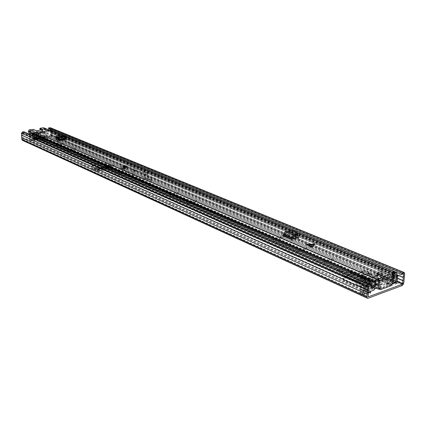 <?xml version="1.0" encoding="UTF-8"?>
<svg xmlns="http://www.w3.org/2000/svg" width="426" height="426" viewBox="0 0 426 426"><rect width="100%" height="100%" fill="white"/><g stroke="black" fill="none" stroke-linecap="round" stroke-linejoin="round"><path stroke-width="0.32" stroke-dasharray="2.13 1.6" d="M45.14 137.63L44.016 135.633L44.043 132.305L43.495 132.214L35.369 133.503L34.41 134.749L35.236 136.48L34.517 139.046L44.389 137.193L44.89 138.157L45.401 137.747L45.438 138.61L47.164 138.423L47.126 137.566L32.168 139.765L29.245 138.455L29.282 139.318L22.86 140.356L368.048 298.248M34.346 135.308L34.82 136.293L34.08 139.914L34.101 138.86L44.389 137.193L43.596 135.452L43.622 132.124L34.948 133.322L33.995 134.568L34.767 135.489M45.199 140.079L45.305 140.415L42.195 140.569L42.094 140.234L45.199 140.079M45.236 140.947L45.342 141.288L42.233 141.443L42.131 141.102L45.236 140.947M337.988 269.259L341.881 269.514L342.44 270.84L341.455 271.224C338.159 271.532 336.673 271.005 336.993 269.647L337.988 269.259L337.893 270.558L341.785 270.814L342.344 272.145L341.359 272.528C338.063 272.837 336.577 272.31 336.902 270.947L337.893 270.558M377.814 288.37L376.169 287.561L375.966 287.113L376.312 286.618L380.679 286.725L381.632 287.475L381.456 288.109L378.682 288.524M380.556 288.077L381.51 288.833L381.211 289.552L376.84 289.44L375.849 288.466L376.195 287.971L380.556 288.077M365.444 281.304L369.869 281.767L370.412 282.747L369.188 283.402C365.737 283.721 364.177 283.152 364.496 281.687L365.444 281.304L365.332 282.64L369.757 283.104L370.343 283.982L369.07 284.749C365.625 285.063 364.065 284.488 364.384 283.024L365.332 282.64M348.686 271.218L351.487 270.27L350.065 272.022L349.868 273.822L349.363 274.514L348.42 274.658L348.319 275.973L349.123 275.851L350.843 273.487L351.386 271.575L348.585 272.523L348.686 271.218L342.334 273.694L342.823 274.877L355.422 280.457L358.841 280.723L358.729 282.055L368.368 278.95L367.808 280.899L366.072 283.317L365.263 283.45L365.375 282.113L362.728 282.454L359.528 285.244L356.248 285.99L356.695 286.959L359.975 286.213L362.473 283.817L365.263 283.45M348.585 272.523L342.515 274.871L342.61 273.561M342.823 274.877L342.722 276.197L342.238 275.01L342.515 274.871M342.722 276.197L355.316 281.794L355.422 280.457M358.729 282.055L355.316 281.794M369.001 292.566L370.62 293.296L363.751 295.825L359.906 294.068L366.775 291.565L368.272 292.236M386.59 284.328L393.102 281.953L396.968 283.599L390.45 285.995L386.59 284.328L386.712 282.992L393.23 280.622L396.973 282.204M50.316 130.505L50.311 135.063L44.08 136.064L44.118 136.922L47.164 138.423M44.118 136.922L50.343 135.915L51.274 134.691L51.024 128.615L50.534 127.784M44.89 138.157L45.438 138.61L34.346 140.42L34.32 139.467L34.282 140.527L32.206 140.633L29.282 139.318M108.545 164.612L111.277 165.794L110.568 166.438L110.494 167.897L108.593 166.928L108.609 167.887L110.302 168.861L110.866 168.76L111.292 166.752L108.566 165.57L108.545 164.612L104.812 163.179L102.586 163.089L92.053 165.192L92.154 166.545L97.969 169.335L97.554 171.358L97 171.46L95.328 170.464L95.307 169.5L94.258 168.802L92.671 168.755L93.416 168.59L93.571 169.575L92.825 169.745L94.178 169.718L95.328 170.464M108.566 165.57L104.833 164.127L104.812 163.179M102.586 163.089L102.607 164.037L104.833 164.127M102.607 164.037L92.767 165.906L92.74 164.953M92.154 166.545L92.08 166.151L92.767 165.906M361.157 272.496L366.978 274.999L370.758 273.684L364.933 271.197L361.157 272.496L364.853 272.171L370.673 274.663L366.978 274.999M369.912 272.709L369.848 273.417L367.18 273.657L369.912 272.709L364.086 270.228L364.028 270.931L361.36 271.16L364.086 270.228M367.18 273.657L361.36 271.16M92.133 165.586L97.943 168.366L97.256 169.01L97.187 170.485L95.307 169.5M358.841 280.723L368.485 277.624L367.047 279.419L366.834 281.251L366.323 281.959L365.375 282.113M391.931 284.153L390.578 284.648L386.712 282.992M367.979 292.939L363.863 294.446L360.018 292.699L366.887 290.197L370.008 291.597M23.952 131.751L24 132.619L22.28 133.109L22.7 139.472L29.245 138.455M44.08 136.064L47.126 137.566M363.751 295.825L365.045 294.015L365.327 290.804L361.477 289.073L361.365 285.665L365.22 287.385L364.203 288.12L364.305 291.176L360.455 289.44L360.21 292.406L364.054 294.153L364.305 291.176M365.22 287.385L365.327 290.804M360.455 289.44L360.348 286.394L364.203 288.12M396.718 275.824L393.113 274.323L394.002 274.36L393.368 277.571L397.24 279.2M393.113 274.323L392.405 277.917L396.276 279.552L396.095 281.453M396.276 279.552L396.484 278.29M361.477 289.073L361.2 292.268L359.906 294.068M396.957 282.092L393.091 280.457L393.368 277.571M394.327 282.694L392.516 281.927L392.122 281.022L392.405 277.917M24 132.619L370.998 285.574M22.392 140.314L22.86 140.356M50.279 129.483L50.146 128.572L48.575 128.785M51.104 130.526L404.386 276.778M51.205 133.029L403.992 280.734M392.516 281.927L393.102 281.953M390.45 285.995L390.578 284.648M396.968 283.599L396.382 283.567L395.988 282.667M370.62 293.296L370.737 291.927M366.775 291.565L366.887 290.197M360.018 292.699L360.21 292.406M364.054 294.153L363.863 294.446M396.75 275.505L394.002 274.36M361.365 285.665L360.348 286.394M45.081 138.386L45.231 137.694M348.319 275.973L345.837 276.442L343.612 278.892L343.223 279.552L343.963 281.224L356.695 286.959M343.963 281.224L343.569 280.292L356.248 285.99M365.561 279.941L365.673 278.615M343.569 280.292L342.823 278.62L343.218 277.96L346.066 275.1L348.42 274.658M108.609 167.887L107.315 167.21L105.723 167.317L93.571 169.575M103.534 167.647L103.358 166.678L93.416 168.59M95.275 168.126L95.248 167.162M103.358 166.678L107.059 166.22L108.593 166.928M369.848 273.417L364.028 270.931M370.758 273.684L370.673 274.663M364.933 271.197L364.853 272.171M40.789 137.726L40.433 137.342L40.188 131.868L41.487 131.501C44.432 131.251 45.811 131.496 45.609 132.225L42.344 132.79L42.584 138.28L45.843 137.704C46.04 136.954 44.671 136.709 41.727 136.959L39.432 137.774L41.918 137.396C45.593 137.268 46.386 137.614 44.299 138.429L42.073 138.599L42.083 138.232L40.513 137.129L38.771 137.412L37.366 138.951L34.698 139.382L34.282 139.195L36.971 138.759L38.857 137.007L40.028 136.959L41.588 138.013L40.332 137.843M39.65 137.832L36.881 137.976L36.593 132.438L39.778 131.932L40.023 137.406M37.312 132.688L38.617 134.046L39.804 134.046L40.31 133.886L41.524 132.023L40.369 132.763L37.312 132.688L34.405 133.146L33.984 132.965L36.844 132.406C37.435 131.762 38.846 131.581 41.077 131.852L43.979 131.394L44.4 131.57L41.524 132.023M41.077 131.852L39.879 133.599L40.028 136.959M39.879 133.599L38.265 133.855L38.415 137.22M39.623 139.217L41.886 138.844L42.179 138.344L41.934 132.853L38.745 133.359L38.99 138.865L39.623 139.217L41.886 138.844M41.588 138.013L44.245 137.582L44.666 137.763L42.03 138.189M37.366 138.951L38.713 139.148L37.11 139.6C33.398 139.723 32.61 139.377 34.751 138.556L36.982 138.381L36.971 138.759M39.432 137.774L37.174 138.141M38.617 134.046L38.771 137.412M34.405 133.146L34.698 139.382M40.363 133.769L40.513 137.129M44.4 131.57L44.666 137.763M43.979 131.394L44.245 137.582M38.265 133.855L36.918 132.507M33.984 132.965L34.282 139.195M42.073 138.599L41.785 138.769M38.255 139.265L38.713 139.148M36.982 138.381L37.27 138.216M364.257 280.537L363.122 281.708L362.015 283.945L366.482 285.921L367.59 283.673L368.724 282.497L381.771 278.103L382.841 280.042L378.32 278.109L377.292 276.192L375.136 276.692L373.059 276.314L364.986 279.163L365.865 279.957L364.257 280.537L35.709 136.528L34.112 138.541L29.996 139.18L29.804 136L30.395 133.892L368.037 281.682L367.734 280.835M393.603 271.655L393.139 272.757L393.672 275.547L393.06 280.537L388.219 282.3L387.074 280.367L386.43 280.335L374.017 284.813L372.878 286L371.68 288.311L366.626 290.149L366.908 285.143L368.037 281.682M50.63 130.633L51.349 132.566L51.365 135.75L47.435 136.389L46.258 135.01L45.71 134.925L35.709 136.528M56.211 144.265L55.902 144.547L67.819 149.75L75.471 148.599L63.399 143.28L56.211 144.265L55.939 145.447L67.851 150.671L75.445 149.34L63.431 144.174L56.248 145.165M128.194 171.481L128.439 171.135L114.019 164.958L106.058 166.262L120.441 172.732L128.194 171.481L128.205 172.477L128.45 172.125L114.035 165.927L106.415 167.12L106.143 167.455L120.457 173.733L128.205 172.477M196.178 200.651L196.349 200.22L178.531 192.589L177.221 192.52L170.112 194.171L187.925 202.206L189.282 202.281L196.178 200.651L196.162 201.743L196.333 201.312L178.521 193.654L177.211 193.585L170.405 195.124L170.203 195.539L187.909 203.303L189.266 203.378L196.162 201.743M324.687 261.308L324.713 261.947L352.148 273.929L353.899 274.046L361.477 271.421L361.211 270.824L333.712 259.045L332.04 258.939L324.687 261.308L324.628 263.241L352.046 275.265L353.793 275.377L361.205 272.826L361.104 272.15L333.622 260.334L331.955 260.227L324.596 262.602M282.31 237.032L280.761 236.936L273.54 239.013L273.476 239.572L297.449 250.041L299.063 250.137L306.566 247.831L306.363 247.336L282.31 237.032L282.246 238.246L280.702 238.155L273.481 240.232L273.423 240.796L297.38 251.297L298.993 251.399L306.283 249.173L306.289 248.582L282.246 238.246M50.944 129.882L52.1 132.763L52.11 134.935L51.402 136.613L47.472 137.252L46.919 137.161L45.747 135.787L35.747 137.401L34.149 139.414L30.118 140.069L29.575 139.978L29.245 138.626L29.213 134.057M364.139 281.89L362.286 285.479L365.987 287.124L366.711 287.081L368.607 283.854L381.137 279.424L382.404 281.421L377.686 279.413L376.659 277.507L375.018 278.034L372.947 277.656L364.869 280.516L365.753 281.314L364.139 281.89L35.747 137.401M394.082 271.623L394.726 272.699L394.838 274.285L394.162 276.772L394.109 279.121L392.932 281.884L388.097 283.647L387.452 283.615L386.307 281.687L373.895 286.181L372.697 288.487L371.563 289.68L366.509 291.522L365.865 291.49L365.913 285.984L367.207 281.16M50.603 130.702L393.139 272.757M29.974 133.178L30.395 133.892M394.62 273.348L394.577 273.796L392.623 272.986L393.336 273.023C394.141 274.136 393.874 275.35 392.543 276.676L379.901 271.373L378.852 275.755L375.615 276.9L374.481 274.711L371.77 275.665L366.807 273.54L358.559 276.399L361.115 276.357L363.607 277.438L363.511 278.561L360.742 279.536L359.113 282.736L355.747 283.929L355.375 279.951L354.885 279.845C354.017 278.498 354.379 277.225 355.966 276.027L356.738 276.075C357.473 276.809 357.414 277.848 356.557 279.195L356.818 282.012L358.628 281.373L360.258 278.167L375.21 272.944L376.344 275.137L378.086 274.525L378.826 271.415C378.091 270.057 378.469 268.827 379.96 267.725L380.674 267.768C381.483 268.87 381.227 270.073 379.901 271.373M394.577 273.796C393.081 274.919 392.692 276.17 393.416 277.544L378.826 271.415M392.543 276.676L391.462 281.117L388.219 282.3L387.101 280.09L373.33 285.063L371.68 288.311L368.304 289.542L367.957 285.516L367.468 285.409C366.605 284.051 366.978 282.763 368.575 281.538L368.612 281.08L370.561 281.927M367.957 285.516L355.375 279.951M369.182 286.613L365.977 287.465L362.169 285.558L364.72 284.637L369.182 286.613L370.114 285.18L365.652 283.215L364.72 284.637M370.21 284.051L365.742 282.087L374.827 278.86L379.3 280.787L370.21 284.051L370.114 285.18M363.57 280.777L362.366 283.162L362.435 283.918L366.136 285.558L366.908 284.962L368.037 282.742L381.797 277.832L382.457 279.701L378.741 278.114L377.319 275.92L363.57 280.777L360.742 279.536M387.101 280.09L381.797 277.832M373.33 285.063L368.037 282.742M369.667 280.228L363.697 277.63L363.99 274.131L369.965 276.703L369.693 280.244L369.997 276.719L372.106 277.773L363.841 273.961L361.583 274.743L370.098 278.428L371.999 277.757L376.243 283.801L372.106 277.773L363.932 273.966L363.634 274.104L363.346 277.608L361.088 278.402L361.376 274.892L363.932 273.966L361.392 274.818L361.088 278.402M372.132 277.917L376.291 283.977L369.693 280.244M378.458 283.21L389.79 279.121L380.375 275.132M378.831 274.477L377.441 273.886M377.154 273.764L375.21 272.944M376.243 283.913L374.747 284.509L360.258 278.167M374.747 284.509L369.859 278.695L361.397 275.031L361.051 278.412M363.346 277.608L363.697 277.63M374.555 289.462L372.622 288.604L373.149 287.555L386.835 282.587L388.773 283.418L389.327 284.344L389.758 284.366L387.388 283.514L389.135 284.131M386.835 282.587L387.191 283.295M375.088 288.413L373.149 287.555M388.773 283.418L375.247 288.354M372.622 288.604L371.887 289.339L373.826 290.202M387.814 283.535L393.374 281.506L395.317 282.332M392.064 283.524L389.758 284.366M374.8 284.525L373.597 286.9M371.195 286.932L358.628 281.373M371.328 288.455L356.818 282.012M371.083 285.601L356.557 279.195M370.519 282.39L368.575 281.538M368.304 289.542L355.747 283.929M34.112 138.541L359.113 282.736M363.511 278.561L358.559 276.399M377.319 275.92L374.481 274.711M47.435 136.389L375.615 276.9M391.462 281.117L378.852 275.755M376.344 275.137L390.903 281.336L392.65 280.702L378.086 274.525M393.416 277.544L392.793 280.106M390.903 281.336L389.79 279.121M366.807 273.54L369.374 273.481L371.866 274.546L363.607 277.438M371.866 274.546L371.77 275.665M368.021 292.327L366.088 291.453L371.887 289.339M396.228 280.915L394.284 280.095L394.929 273.359L396.878 274.168M374.523 285.074L376.062 284.52L375.78 287.72L374.182 288.301M374.31 286.831L374.454 285.212M368.368 282.97L367.856 284.573L365.913 283.716L366.424 282.118M366.088 291.453L365.625 291.432L365.332 290.617L367.271 291.49L367.856 284.573M367.271 291.49L367.91 292.358M378.65 288.338C382.628 288.114 385.647 287.374 387.719 286.123L389.641 283.977L390.024 279.584M389.737 282.635L388.182 283.199L388.48 280.031L389.976 279.488M390.046 279.52L389.689 281.341L388.011 282.933C385.86 284.222 382.702 284.962 378.533 285.148M375.993 285.164L374.587 285.106M365.332 290.617L365.913 283.716M368.581 280.803L368.612 281.08M394.609 273.338L392.665 272.534L392.623 272.986M394.364 271.729L394.929 273.359M394.284 280.095L393.374 281.506M388.48 280.031L386.616 282.486C384.763 283.599 382.058 284.264 378.506 284.477M375.78 287.72C380.45 287.752 383.964 287.071 386.323 285.67L388.182 283.199M382.287 281.581L382.346 281.863L379.917 282.736L375.45 280.803L378.576 279.983L382.287 281.581L382.457 279.701M365.742 282.087L365.652 283.215M375.45 280.803L375.013 280.782L374.731 279.978L379.199 281.911L379.486 282.715L379.917 282.736M374.827 278.86L374.731 279.978M379.3 280.787L379.199 281.911M374.827 284.424L376.094 283.7M369.859 278.695L370.098 278.428L374.896 284.131M313.451 245.877L308.525 245.983L310.256 246.164L311.933 247.431L313.451 245.877L310.463 246.287M125.92 167.796L126.57 167.567C126.74 167.013 125.888 166.816 124.009 166.987L123.359 167.216C123.183 167.769 124.041 167.961 125.92 167.796M377.995 274.589L377.356 274.839C377.047 276.272 378.618 276.836 382.069 276.527L382.41 276.373L381.909 275.015M58.234 139.499L63.325 139.084L63.288 138.035L66.531 139.323M57.201 138.61L61.2 137.955L61.237 139.004M63.288 138.035L61.2 137.955M282.976 235.754L289.723 233.917L289.648 235.36L292.731 235.567L295.277 236.632M292.731 235.567L292.811 234.119L289.723 233.917M292.811 234.119L297.108 235.919M57.526 139.952L57.563 141.011L56.046 140.287L55.982 139.978L56.999 139.701M57.563 141.011L59.028 141.64L58.293 140.276M63.325 139.084L66.568 140.378L65.764 138.04L65.545 137.577L61.482 136.038L61.669 135.154M311.917 247.644L308.515 246.196L313.648 245.871L311.933 247.431M33.324 129.429L33.372 130.441L36.146 131.629L36.098 130.612M37.121 130.66L37.163 131.677L36.146 131.629M37.163 131.677L42.504 130.835L42.456 129.823M42.781 129.738L42.861 130.729L42.504 130.835M42.813 130.585L41.397 129.989M43.798 127.805L44.368 128.934L43.894 132.284L43.005 132.784L42.563 130.974L43.34 128.727L39.975 129.27M393.267 274.781L392.08 275.361L392.229 273.764L392.106 275.201M33.372 130.441L29.41 130.857L29.229 131.288L375.94 281.602M297.508 237.575L298.317 238.698L294.59 239.95L291.453 240.866L293.029 238.965M286.096 234.859L286.027 236.308L289.648 235.36M286.027 236.308L282.907 237.202L284.467 235.328L285.053 233.326L286.187 233.129L286.261 231.675M32.115 133.855L32.413 135.527L32.174 135.99L31.705 135.777L32.312 136.496L371.115 285.974M32.2 134.153L31.705 135.777L371.296 285.303M29.405 133.764L29.075 134.627L33.121 136.208L33.42 134.35L32.312 136.496L33.159 134.696L32.68 132.784M43.447 129.078L46.94 130.622C46.349 132.055 46.578 133.194 47.637 134.041L48.165 133.152L393.294 278.54M43.005 132.784L46.157 134.121L47.637 134.041L123.295 166.081M123.343 166.103L293.131 238.006M294.43 238.555L377.175 273.598M377.457 273.716L379.225 274.466M380.812 275.137L391.856 279.818L392.665 278.311M392.772 280.106L391.856 279.818M392.99 279.062L393.555 275.601M43.894 132.284L47.052 133.615L48.165 133.152L47.605 131.378L47.153 131.229L47.382 130.904L47.605 131.378M30.017 134.84C30.619 133.407 30.379 132.257 29.287 131.4L29.229 131.288M379.039 288.961L389.577 285.202L390.477 283.961L392.197 275.691L392.08 275.361L378.128 280.351M378.363 280.649L392.197 275.691L393.576 276.266M46.604 130.393L45.715 132.305L46.157 134.121L47.052 133.615L47.153 131.229L43.99 129.909M393.48 275.297L43.399 129.195M32.605 136.389L33.121 136.208L29.075 134.627M33.42 134.35L32.333 132.635M291.831 230.274L292.215 231.494L297.46 233.672L297.114 232.463M294.664 238.485L294.59 239.95M292.215 231.494L289.201 232.032L287.758 232.889L286.187 233.129M64.97 136.389L65.008 137.449M57.047 135.905L56.892 136.789L61.482 136.038M65.056 138.706L65.093 139.76M56.892 136.789L56.317 137.007M123.322 168.43C126.602 168.137 128.093 168.478 127.795 169.452L126.655 169.857C123.37 170.15 121.873 169.809 122.177 168.834L123.322 168.43M123.306 167.264C126.586 166.971 128.077 167.311 127.779 168.286L126.644 168.685C123.354 168.978 121.857 168.643 122.161 167.668L123.306 167.264M147.662 178.925L147.668 180.746C148.323 181.556 149.67 181.673 151.709 181.098L151.549 180.496L132.076 171.518L132.443 171.034L134.057 171.087L145.442 174.83L147.513 174.724L147.29 174.335L128.37 168.275L122.544 168.1L120.856 168.696L120.867 169.692L123.849 171.667L131.799 175.102L132.427 174.932L132.406 173.148L147.662 178.925C148.317 179.729 149.664 179.847 151.709 179.277L151.544 178.675L132.06 169.756L132.422 169.271L134.041 169.324L145.431 173.047L147.502 172.94L147.284 172.551L128.348 166.529L123.343 166.225M123.205 166.241L120.83 166.944L120.84 167.94L129.712 173.765L132.406 173.148M125.542 168.217L124.009 167.871L125.542 168.217M124.392 167.146L125.926 167.498L124.392 167.146M147.668 180.746L146.869 180.225L146.858 178.409M144.978 178.079L144.989 179.894L146.869 180.225M144.989 179.894L144.254 179.697L144.244 177.882M132.427 174.932L144.254 179.697M123.859 172.423L131.804 175.869L129.738 176.321L123.859 172.423L123.849 171.667M145.442 174.83L145.431 173.047M131.804 175.869L131.799 175.102M124.009 166.651C125.883 166.486 126.735 166.678 126.565 167.232L125.915 167.461C124.035 167.631 123.178 167.434 123.354 166.88L124.009 166.651M124.387 166.816L125.92 167.162L124.387 166.816M123.423 167.317C126.474 167.045 127.859 167.359 127.582 168.259L126.522 168.632C123.465 168.909 122.081 168.595 122.358 167.69L123.423 167.317M123.439 168.483C126.485 168.206 127.869 168.526 127.592 169.431L126.538 169.804C123.481 170.08 122.097 169.761 122.374 168.856L123.439 168.483M351.386 271.575L368.368 278.95M50.343 135.915L402.368 285.479M111.292 166.752L97.969 169.335M111.277 165.794L97.943 168.366M351.487 270.27L368.485 277.624M22.818 139.488L367.952 296.768M50.311 135.063L396.989 281.799M47.057 137.348L47.094 138.205M32.168 139.765L32.206 140.633M365.348 288.445L361.493 286.725M365.338 290.638L361.482 288.908M360.455 289.419L364.305 291.155M364.315 288.961L360.46 287.23M396.302 279.381L392.426 277.752M392.799 275.505L396.595 277.092M393.741 275.303L397.623 276.921M397.245 279.174L393.368 277.55M365.077 293.78L361.232 292.034M392.133 280.803L395.504 282.236M50.247 128.737L403.305 273.929M50.039 128.556L403.518 273.849M50.332 130.867L396.824 274.743M50.364 130.952L396.814 274.855M50.438 132.848L397.405 278.205M50.417 132.939L397.378 278.359M50.492 134.818L397.037 281.288M22.471 132.859L369.07 286.272M22.28 133.109L368.783 286.714M22.37 135.372L368.437 290.34M22.392 135.282L368.485 290.186M22.471 137.305L368.176 293.429M22.503 137.39L368.197 293.557M22.599 139.307L367.936 296.613M51.024 128.615L404.689 273.753M51.274 134.691L403.731 283.354M369.651 284.541L369.763 283.199M364.757 282.843L364.869 281.506M369.07 284.749L369.188 283.402M341.929 272.336L342.025 271.032M337.323 270.75L337.413 269.45M341.359 272.528L341.455 271.224M396.627 276.793L392.863 275.223M397.628 276.879L393.752 275.26M365.332 288.184L361.477 286.464M360.46 287.193L364.315 288.924M44.256 133.977L43.835 133.796M44.016 135.633L43.596 135.452M43.495 132.214L43.074 132.039M35.369 133.503L34.948 133.322M35.156 137.055L34.74 136.874M350.939 272.251L367.915 279.642M350.843 273.487L367.808 280.899M349.123 275.851L366.072 283.317M345.837 276.442L362.473 283.817M345.577 276.612L362.18 283.977M349.964 272.581L366.94 279.988M345.182 275.681L361.738 283.008M346.066 275.1L362.728 282.454M349.363 274.514L366.323 281.959M349.868 273.822L366.834 281.251M343.218 277.96L343.612 278.892M359.975 286.213L359.528 285.244M111.079 167.056L97.756 169.639M111.095 167.871L97.778 170.459M110.302 168.861L97 171.46M107.315 167.21L94.247 169.74M107.23 167.194L94.178 169.718M110.547 166.822L97.229 169.399M107.059 166.22L94.024 168.728M107.341 166.284L94.258 168.802M110.329 167.929L97.021 170.517M110.558 167.636L97.25 170.219M105.552 166.348L105.723 167.317M92.921 169.793L92.772 168.808M36.849 137.917L33.137 138.572C32.93 139.323 34.304 139.574 37.27 139.318L38.585 138.929L38.335 133.423L37.014 133.801C34.043 134.052 32.664 133.807 32.877 133.072L34.362 132.364L36.487 132.22L36.428 132.486L36.098 132.23L40.513 131.538L40.017 131.916L39.724 131.661L36.918 132.103M39.698 131.666L41.546 131.235C46.556 130.888 45.364 131.602 45.609 132.225L45.843 137.704L44.4 138.407L42.664 138.546M38.99 138.865L37.211 139.579C34.213 139.861 32.855 139.526 33.137 138.572L32.877 133.072L36.183 132.502L36.386 138.439M36.098 132.23L34.458 132.342C32.312 133.141 33.1 133.482 36.822 133.365L41.578 132.465L42.344 132.79L42.392 132.337L44.032 132.22C46.125 131.426 45.326 131.091 41.642 131.213L40.513 131.538M37.973 133.034L38.745 133.359L38.793 132.901M42.179 138.344L42.637 138.551L42.169 138.37M42.392 132.337L41.578 132.465M34.879 137.177L363.916 282.124L34.879 137.177M368.724 282.497L374.017 284.813M367.59 283.673L373.671 286.421L367.59 283.673M47.265 136.315L378.256 278.029L377.361 279.035L46.61 136.879L47.265 136.315M382.729 279.946L388.027 282.214L387.133 283.237L381.84 280.958L382.729 279.946M382.095 278.487L387.399 280.75L386.499 281.772L381.201 279.499L382.095 278.487M381.132 278.072L386.43 280.335M45.71 134.925L376.648 276.154M46.572 135.298L377.617 276.575L376.722 277.582L45.917 135.862L46.572 135.298M366.626 285.734L372.697 288.487L366.626 285.734M34.277 138.413L362.952 284.169L34.277 138.413M368.607 283.854L373.895 286.181M47.472 137.252L388.097 283.647M381.009 279.419L386.307 281.687M45.747 135.787L376.531 277.496M34.149 139.414L371.563 289.68M394.162 276.772L51.157 133.221L394.162 276.772M394.524 275.707L51.349 132.566L394.524 275.707M29.314 137.034L30.06 136.597L367.111 286.032L366.115 286.874L29.314 137.034M29.059 136.437L29.804 136L366.908 285.143L365.913 285.984L29.059 136.437M51.466 135.511L393.23 280.143M51.365 135.75L123.215 166.193M123.3 166.231L293.125 238.193M294.164 238.635L393.06 280.537M29.948 138.988L366.514 289.845M30.076 139.195L366.626 290.149M52.11 134.935L394.109 279.121M51.402 136.613L392.932 281.884M29.245 138.626L365.721 289.408M30.118 140.069L366.509 291.522M280.702 238.155L280.761 236.936M306.289 248.582L306.363 247.336M306.283 249.173L306.358 247.921M298.993 251.399L299.063 250.137M297.38 251.297L297.449 250.041M273.423 240.796L273.476 239.572M273.481 240.232L273.54 239.013M324.628 263.241L324.713 261.947M331.955 260.227L332.04 258.939M333.622 260.334L333.712 259.045M361.104 272.15L361.211 270.824M361.205 272.826L361.312 271.495M353.793 275.377L353.899 274.046M352.046 275.265L352.148 273.929M196.333 201.312L196.349 200.22M189.266 203.378L189.282 202.281M187.909 203.303L187.925 202.206M170.203 195.539L170.208 194.469M170.405 195.124L170.411 194.054M177.211 193.585L177.221 192.52M178.521 193.654L178.531 192.589M128.45 172.125L128.439 171.135M121.66 173.792L121.644 172.791M120.457 173.733L120.441 172.732M106.143 167.455L106.122 166.481M106.415 167.12L106.394 166.145M112.869 165.874L112.847 164.899M114.035 165.927L114.019 164.958M55.939 145.447L55.902 144.547M62.377 144.126L62.34 143.232M63.431 144.174L63.399 143.28M75.445 149.34L75.413 148.424M75.152 149.632L75.125 148.717M68.937 150.719L68.906 149.803M67.851 150.671L67.819 149.75M365.684 281.341L365.801 279.988M365.641 281.059L365.753 279.706M364.981 280.771L365.093 279.419M364.938 280.489L365.05 279.137M372.947 277.656L373.059 276.314M373.65 277.704L373.767 276.362M374.31 277.986L374.427 276.644M375.018 278.034L375.136 276.692M365.987 287.124L366.03 285.793M362.286 285.479L362.329 284.153M362.249 285.095L362.02 283.94M366.711 287.081L366.482 285.921M378.623 279.637L378.81 278.279M382.335 281.235L382.521 279.871M382.404 281.421L382.841 280.042L382.457 281.426M377.931 279.499L378.368 278.125M366.908 284.962L366.695 287.513M382.569 279.344L382.346 281.863M378.741 278.114L378.576 279.983M378.096 277.433L377.873 279.935M362.446 282.986L362.233 285.526M362.435 283.918L362.276 285.814M366.136 285.558L365.977 287.465M369.374 273.481L361.115 276.357M361.583 274.743L361.397 275.031L361.583 274.743M61.296 135.212L66.067 137.193M290.234 230.189L297.779 233.32M59.028 141.64L66.568 140.378M43.234 128.711L393.512 274.695M29.41 130.857L376.249 280.872M282.907 237.202L291.453 240.866M32.706 132.864L375.956 281.719M46.956 130.542L393.422 275.121M47.733 131.054L394.529 275.899M44.368 128.934L394.838 274.829M32.36 130.399L32.312 129.387M392.165 275.175L392.298 273.796M40.289 128.151L40.332 129.158M29.218 131.107L375.966 281.309M43.436 128.892L393.299 274.77M44.357 128.748L394.865 274.541M391.851 284.552L390.477 283.961M390.951 285.793L389.577 285.202M380.759 289.542L379.385 288.94M284.547 234.795L293.109 238.427M297.939 237.436L297.923 237.751M288.524 232.543L296.933 236.068M287.758 232.889L296.219 236.441M285.053 233.326L293.626 236.941M284.589 233.97L293.157 237.591M289.201 232.032L288.812 230.817M297.95 238.864L298.035 237.404M313.035 245.701L310.048 246.111M58.25 139.888L65.785 138.642M56.498 138.242L63.868 137.034M56.818 138.503L64.241 137.279M58.005 138.823L65.545 137.577M58.229 139.286L65.764 138.04M63.73 135.777L63.538 136.661M56.008 139.233L56.046 140.287M132.076 171.518L132.06 169.756M128.37 168.275L128.348 166.529M129.738 176.321L129.712 173.765M130.068 176.343L130.042 173.781M120.867 169.692L120.84 167.94M147.29 174.335L147.284 172.551M134.057 171.087L134.041 169.324M151.549 180.496L151.544 178.675M125.718 166.513L125.43 166.843L124.222 166.513M124.722 166.955L125.196 167.157L124.722 166.955M124.003 166.236C125.878 166.071 126.73 166.262 126.559 166.816L125.91 167.045C124.03 167.21 123.173 167.019 123.348 166.465L124.003 166.236M45.342 141.288L45.305 140.415M381.211 289.552L381.334 288.194M34.282 140.527L34.24 139.659M50.146 128.572L403.614 273.843M22.7 139.472L368.027 296.858M370.013 284.366L370.13 283.024M364.384 283.024L364.496 281.687M376.195 287.971L376.312 286.618M342.344 272.145L342.44 270.84M336.902 270.947L336.993 269.647M42.131 141.102L42.094 140.234M396.382 283.567L395.062 283.008M397.016 282.257L393.145 280.617M44.043 132.305L43.622 132.124M342.238 275.01L342.334 273.694M343.223 279.552L342.823 278.62M111.143 166.79L97.82 169.372M110.866 168.76L97.554 171.358M110.776 165.927L97.453 168.494M110.494 167.897L97.187 170.485M92.08 166.151L92.053 165.192M92.671 168.755L92.825 169.745M40.087 133.982L41.008 132.624M40.31 133.886L40.459 137.247M38.324 133.78L38.473 137.14M37.967 133.572L36.844 132.406M41.253 137.641L42.083 138.232M38.857 137.007L37.978 138.008M47.323 136.368L378.32 278.109M382.793 280.026L388.091 282.294M381.771 278.103L387.074 280.367M46.258 135.01L55.849 139.105M55.95 139.142L57.185 139.669M58.271 140.133L377.292 276.192M46.919 137.161L377.686 279.413M382.159 281.341L387.452 283.615M381.137 279.424L386.435 281.692M45.854 135.809L376.659 277.507M50.705 130.75L393.257 272.81M29.996 139.18L366.536 290.143M51.099 129.957L393.885 271.484M29.575 139.978L365.865 291.49M306.491 249.082L306.566 247.831M273.252 240.333L273.306 239.108M324.404 262.693L324.49 261.394M361.37 272.747L361.477 271.421M196.445 201.636L196.461 200.54M170.107 195.241L170.112 194.171M128.524 172.36L128.514 171.369M106.074 167.237L106.058 166.262M55.886 145.282L55.854 144.382M75.498 149.515L75.471 148.599M365.753 281.314L365.865 279.957M364.869 280.516L364.986 279.163M362.015 283.945L362.169 285.18M367.468 285.409L354.885 279.845M387.388 283.514L389.327 284.344M370.545 282.108L356.738 276.075M393.336 273.023L380.674 267.768M387.719 286.123L388.011 282.933M386.323 285.67L386.616 282.486M365.625 291.432L367.563 292.305M382.617 279.451L382.404 281.831M362.366 283.162L362.169 285.558M379.486 282.715L375.013 280.782M126.57 167.567L126.554 166.396M382.41 276.373L382.553 274.77M43.34 128.727L393.608 274.685M61.573 135.17L65.971 136.991M290.638 230.131L297.742 233.075M42.818 129.712L42.861 130.729M377.356 274.839L377.409 274.216M31.865 135.585L32.413 135.527M123.359 167.216L123.343 166.049M298.397 237.245L298.317 238.698M55.95 139.206L55.982 139.978M56.472 136.123L56.333 136.927M127.779 168.286L127.795 169.452M131.991 171.193L131.975 169.431M125.926 167.498L125.92 167.162M123.998 167.285L123.993 166.949M120.856 168.696L120.83 166.944M147.513 174.724L147.502 172.94M151.709 181.098L151.709 179.277M122.161 167.668L122.177 168.834M124.126 166.518L125.361 167.109L125.755 166.726L125.191 166.582M126.565 167.232L126.602 166.358M124.557 165.874L123.726 166.103M127.582 168.259L127.592 169.431M122.358 167.69L122.374 168.856M123.359 166.444L123.354 166.88"/><path stroke-width="0.64" d="M378.682 288.524L377.814 288.37M368.272 292.236L369.001 292.566M22.392 140.314L21.79 139.435L21.465 133.237L22.429 131.985L23.952 131.751L371.121 284.179L369.188 284.872L367.75 287.087L366.908 296.997L367.345 298.216L368.048 298.248L402.368 285.479L403.731 283.354L404.689 273.753L404.274 272.523L401.846 273.141L401.713 274.498L48.575 128.785L48.537 127.928L401.846 273.141M396.973 282.204L391.931 284.153M370.008 291.597L370.737 291.927L367.979 292.939M371.121 284.179L370.998 285.574L368.783 286.714L368.165 296.863L402.501 284.137L403.726 274.099L403.518 273.849L401.713 274.498M396.484 278.29L396.995 275.936L397.884 275.973L396.75 275.505M397.096 282.257L397.884 275.973M396.095 281.453L395.988 282.667M50.316 130.505L50.279 129.483M404.109 272.459L50.534 127.784L48.537 127.928M21.572 135.186L367.484 290.207M21.699 137.742L367.137 294.286M396.995 275.936L396.718 275.824M50.63 130.633L50.944 129.882L394.082 271.623M29.213 134.057L29.974 133.178L367.734 280.835M367.207 281.16L367.665 280.633M376.254 283.812L378.458 283.21M380.375 275.132L378.831 274.477M377.441 273.886L377.154 273.764M367.91 292.358L373.826 290.202L375.247 288.354M392.681 272.432L393.528 271.681L396.1 272.443M392.064 283.524L395.317 282.332L396.228 280.915L396.878 274.168L396.318 272.534L395.078 272.635L394.62 273.348M373.597 286.9L373.144 287.795L371.195 286.932M373.144 287.795L371.328 288.455L371.083 285.601C371.951 284.227 372.02 283.173 371.291 282.433L370.519 282.39L370.183 281.501L368.368 282.97M392.65 280.702L392.793 280.106M378.65 288.338L374.182 288.301L374.31 286.831M378.533 285.148L375.993 285.164M366.424 282.118L367.814 280.803L368.581 280.803M378.506 284.477L376.153 284.52M308.712 244.689L312.247 247.091L314.857 244.05L306.092 244.476L308.712 244.689L313.871 243.991M123.998 165.82C125.872 165.655 126.724 165.847 126.554 166.396L125.904 166.625C124.025 166.79 123.167 166.598 123.343 166.049L123.998 165.82M377.846 273.082C381.286 272.778 382.857 273.343 382.553 274.77L382.213 274.93C378.762 275.233 377.186 274.669 377.495 273.242L377.846 273.082M381.909 275.015L377.995 274.589M58.293 140.276L58.005 138.823L57.478 138.69L57.435 137.625L57.92 137.747L58.99 140.575L55.95 139.206M56.69 139.558L56.653 138.7L55.939 138.929M56.653 138.7L57.201 138.61M312.247 247.091L306.092 244.476M297.108 235.919L298.003 236.297L298.397 237.245L291.533 239.401L292.012 237.926L293.802 235.456L294.84 235.269L294.76 236.739L296.933 236.068L298.014 234.976L297.662 233.773L296.587 234.859L294.84 235.269M377.782 278.758L378.272 278.737L378.128 280.351L377.638 280.372L377.782 278.758L376.392 279.254L374.779 281.73L375.077 283.764C374.869 285.479 373.911 286.123 372.202 285.702L372.809 286.719C374.214 287.183 375.263 286.693 375.961 285.255L375.077 283.764M378.128 280.351L379.742 281.24L380.019 288.892L380.312 289.52L380.759 289.542L390.951 285.793L391.851 284.552L393.576 276.266L392.255 273.609L394.385 273.141L394.865 274.541L392.772 280.106M61.573 135.17L43.798 127.805L39.927 128.263L42.781 129.738M29.405 133.764L28.281 131.251L29.362 129.845L33.324 129.429L36.098 130.612L37.121 130.66L42.77 129.573M56.999 139.701L58.234 139.499M41.397 129.989L40.017 129.408L39.975 128.402M39.932 128.38L40.017 129.408M393.555 275.601L393.64 274.701L393.267 274.781M377.638 280.372L375.966 281.309L375.961 285.255M295.277 236.632L297.508 237.575M371.115 285.974L372.809 286.719M371.296 285.303L372.202 285.702M32.2 134.153L31.737 132.933L374.752 282.028M293.131 238.006L294.43 238.555M377.175 273.598L377.457 273.716M379.225 274.466L380.812 275.137M393.294 278.54L394.188 276.879M392.255 273.609L378.272 278.737L379.742 281.24L393.576 276.266M378.363 280.649L378.65 288.29L379.039 288.961M28.286 131.437L31.391 132.784L32.115 133.855M298.014 234.976L297.114 232.463L291.831 230.274L285.228 231.856L283.45 234.295L282.976 235.754L291.533 239.401M293.029 238.965L293.626 236.941L294.76 236.739M57.435 137.625L56.365 136.98L56.472 136.123L61.669 135.154L65.46 136.506L66.531 139.323L58.99 140.575M56.333 136.927L56.211 137.864L57.478 138.69M396.989 281.799L402.501 284.137M395.504 282.236L395.999 282.449M403.305 273.929L403.726 274.099M396.824 274.743L403.395 277.475M396.814 274.855L403.411 277.598M397.405 278.205L403.113 280.596M397.378 278.359L403.071 280.745M397.037 281.288L402.778 283.711M50.007 127.699L403.656 272.491M22.429 131.985L369.188 284.872M21.465 133.237L367.75 287.087M21.79 139.435L366.908 296.997M293.125 238.193L294.164 238.635M393.123 271.825L395.078 272.635M395.482 272.491L393.528 271.681M370.183 281.501L368.24 280.654M367.814 280.803L369.757 281.655M43.186 127.704L61.296 135.212M66.067 137.193L290.234 230.189M297.779 233.32L393.667 273.098M29.362 129.845L376.392 279.254M31.945 133.546L374.885 282.96M393.422 275.121L393.699 275.239M393.299 274.77L393.725 274.946M28.281 131.251L374.779 281.73M31.391 132.784L31.737 132.933M380.019 288.892L378.65 288.29M283.407 235.12L291.97 238.757M283.45 234.295L292.012 237.926M285.228 231.856L293.802 235.456M287.933 231.424L296.395 234.955M288.136 231.329L296.587 234.859M298.003 236.297L297.939 237.436M297.215 234.316L297.561 235.525M309.707 245.11L314.862 244.407M58.783 140.117L66.323 138.865M58.761 139.515L66.302 138.264M57.92 137.747L65.46 136.506M56.738 137.428L64.156 136.214M56.653 137.358L64.054 136.15M56.211 137.864L56.365 136.98M124.222 166.513L125.718 166.513M22.28 140.26L367.345 298.216M395.062 283.008L394.327 282.694M57.185 139.669L58.271 140.133M371.115 282.358L370.545 282.108M370.359 281.49L368.463 280.665M65.971 136.991L290.638 230.131M297.742 233.075L394.199 273.061M380.312 289.52L378.943 288.919M394.061 277.566L393.054 279.445M377.409 274.216L377.495 273.242M126.602 166.358L124.557 165.874M123.726 166.103L123.359 166.444M125.191 166.582L124.126 166.518"/></g></svg>
